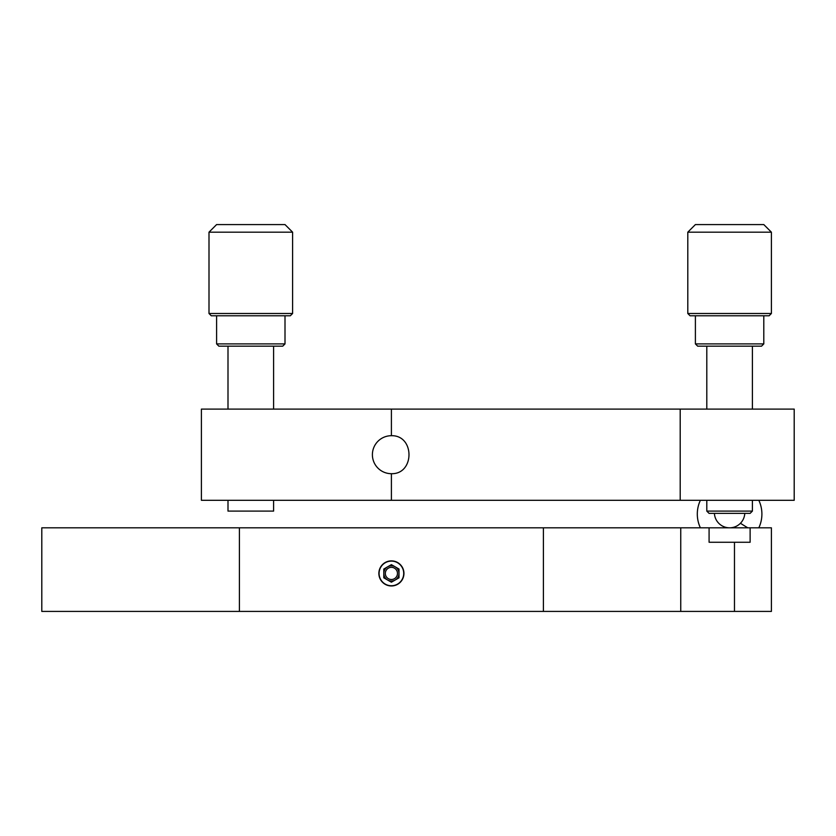 <?xml version="1.0" encoding="UTF-8"?>
<svg xmlns="http://www.w3.org/2000/svg" width="836" height="836" viewBox="0 0 836 836"><rect width="100%" height="100%" fill="white"/><g stroke="black" fill="none" stroke-linecap="round" stroke-linejoin="round"><path stroke-width="1.25" d="M391.405 473.698A18.998 18.998 0 0 1 372.396 454.7A18.998 18.998 0 0 1 391.405 435.702C414.886 435.107 414.802 474.357 391.405 473.698L391.405 500.304L201.403 500.304L201.403 409.097L680.201 409.097L680.201 500.304L391.405 500.304M680.201 409.097L794.2 409.097L794.2 500.304L680.201 500.304M292.6 313.5L290.322 315.778L211.278 315.778L209 313.5L292.6 313.5L292.6 232.178L209 232.178L209 313.5M285.003 343.899L282.725 346.177L218.875 346.177L216.597 343.899L285.003 343.899L285.003 315.778M209 232.178L216.597 224.581L285.003 224.581L292.6 232.178M771.398 313.5L769.12 315.778L690.076 315.778L687.798 313.5L771.398 313.5L771.398 232.178L687.798 232.178L687.798 313.5M763.801 343.899L761.523 346.177L697.684 346.177L695.395 343.899L763.801 343.899L763.801 315.778M687.798 232.178L695.395 224.581L763.801 224.581L771.398 232.178M391.405 560.883A12.54 12.54 0 0 0 378.865 573.423A12.54 12.54 0 0 0 391.405 585.963A12.54 12.54 0 0 0 403.945 573.423A12.54 12.54 0 0 0 391.405 560.883M680.744 611.419L680.744 527.819L750.122 527.819L709.085 527.819L709.085 542.261L750.122 542.261L750.122 527.819L771.398 527.819L771.398 611.419L543.4 611.419L543.4 527.819L41.8 527.819L41.8 611.419L239.399 611.419L239.399 527.819M680.744 527.819L543.4 527.819M543.4 611.419L239.399 611.419M752.4 511.099L750.122 513.377L709.085 513.377L706.796 511.099L752.4 511.099L752.4 500.304M227.998 500.304L227.998 511.099L273.602 511.099L273.602 500.304M397.466 573.036A6.082 6.082 0 0 1 391.791 579.484A6.082 6.082 0 0 1 385.333 573.809A6.082 6.082 0 0 1 391.008 567.351A6.082 6.082 0 0 1 397.466 573.036M383.818 573.904A7.597 7.597 0 0 0 391.885 581.01A7.597 7.597 0 0 0 398.981 572.932A7.597 7.597 0 0 1 391.885 581.01A7.597 7.597 0 0 1 383.818 573.904A7.597 7.597 0 0 1 390.914 565.836A7.597 7.597 0 0 1 398.981 572.932A7.597 7.597 0 0 0 390.914 565.836A7.597 7.597 0 0 0 383.818 573.904M391.405 585.743A12.321 12.321 0 0 0 403.715 573.423A12.321 12.321 0 0 0 391.405 561.102A12.321 12.321 0 0 0 379.084 573.423A12.321 12.321 0 0 0 391.405 585.743M383.797 569.034L383.797 577.812L391.405 582.201L399.002 577.812L399.002 569.034L391.405 564.645L383.797 569.034M391.405 565.815A7.597 7.597 0 0 1 399.002 573.423A7.597 7.597 0 0 1 391.405 581.02A7.597 7.597 0 0 1 383.797 573.423A7.597 7.597 0 0 1 391.405 565.815M391.405 435.702L391.405 409.097M734.478 542.261L734.478 611.419M740.445 523.273A32.301 1.756 34 0 0 747.792 527.819M216.597 343.899L216.597 315.778M695.395 343.899L695.395 315.778M700.38 500.304A32.301 32.301 0 0 0 700.38 527.819M758.827 527.819A32.301 32.301 0 0 0 758.827 500.304M714.414 513.377A15.205 15.205 0 0 0 729.598 527.819A15.205 15.205 0 0 0 744.782 513.377M752.4 409.097L752.4 346.177M706.796 511.099L706.796 500.304M706.796 409.097L706.796 346.177M273.602 409.097L273.602 346.177M227.998 409.097L227.998 346.177"/></g></svg>
